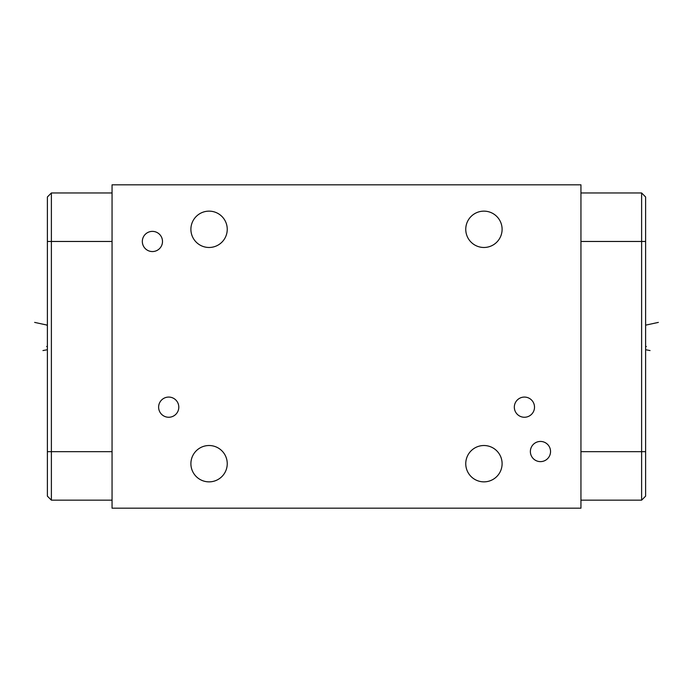 <?xml version="1.0" encoding="UTF-8"?>
<svg xmlns="http://www.w3.org/2000/svg" width="693" height="693" viewBox="0 0 693 693"><rect width="100%" height="100%" fill="white"/><g stroke="black" fill="none" stroke-linecap="round" stroke-linejoin="round"><path stroke-width="1.04" d="M47.384 241.467L51.386 241.467L51.386 192.966L47.384 196.977L47.384 496.153L51.386 500.164L112.058 500.164M112.058 241.467L51.386 241.467L51.386 500.164M51.386 192.966L112.058 192.966M112.058 184.814L112.058 508.186L580.942 508.186L580.942 184.814L112.058 184.814M465.757 229.314A18.174 18.174 0 0 0 483.931 247.479A18.174 18.174 0 0 0 502.104 229.314A18.174 18.174 0 0 0 483.931 211.14A18.174 18.174 0 0 0 465.757 229.314M190.896 229.314A18.174 18.174 0 0 0 209.069 247.479A18.174 18.174 0 0 0 227.243 229.314A18.174 18.174 0 0 0 209.069 211.14A18.174 18.174 0 0 0 190.896 229.314M190.896 463.686A18.174 18.174 0 0 0 209.069 481.86A18.174 18.174 0 0 0 227.243 463.686A18.174 18.174 0 0 0 209.069 445.521A18.174 18.174 0 0 0 190.896 463.686M465.757 463.686A18.174 18.174 0 0 0 483.931 481.86A18.174 18.174 0 0 0 502.104 463.686A18.174 18.174 0 0 0 483.931 445.521A18.174 18.174 0 0 0 465.757 463.686M514.327 407.163A10.092 10.092 0 0 0 524.419 417.255A10.092 10.092 0 0 0 534.511 407.163A10.092 10.092 0 0 0 524.419 397.072A10.092 10.092 0 0 0 514.327 407.163M530.37 451.533A10.092 10.092 0 0 0 540.462 461.625A10.092 10.092 0 0 0 550.545 451.533A10.092 10.092 0 0 0 540.462 441.441A10.092 10.092 0 0 0 530.37 451.533M142.325 241.467A10.092 10.092 0 0 0 152.408 251.559A10.092 10.092 0 0 0 162.5 241.467A10.092 10.092 0 0 0 152.408 231.375A10.092 10.092 0 0 0 142.325 241.467M158.619 407.163A10.092 10.092 0 0 0 168.711 417.255A10.092 10.092 0 0 0 178.803 407.163A10.092 10.092 0 0 0 168.711 397.072A10.092 10.092 0 0 0 158.619 407.163M641.614 192.966L645.616 196.977L645.616 496.153L641.614 500.164L641.614 192.966L580.942 192.966M641.614 500.164L580.942 500.164M645.616 346.5L646.37 346.5M645.616 325.156L658.35 322.401M650.051 350.563L646.37 349.861M46.622 346.5L47.384 346.5M46.622 325.156L47.384 325.156L46.622 325.156M46.622 349.861L42.949 350.563M34.65 322.401L47.384 325.156M47.384 451.663L112.058 451.663M645.616 241.467L580.942 241.467M645.616 451.663L580.942 451.663"/></g></svg>
